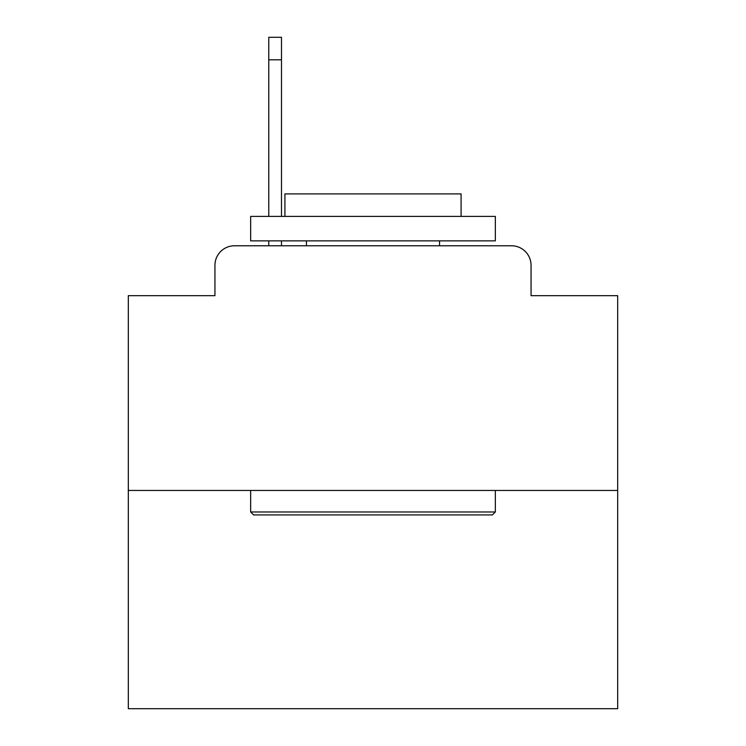 <?xml version="1.0" encoding="UTF-8"?>
<svg xmlns="http://www.w3.org/2000/svg" width="746" height="746" viewBox="0 0 746 746"><rect width="100%" height="100%" fill="white"/><g stroke="black" fill="none" stroke-linecap="round" stroke-linejoin="round"><path stroke-width="1.12" d="M214.941 265.343L214.941 295.677L214.941 265.343A19.573 19.573 0 0 1 234.514 245.77L268.765 245.77L268.765 240.874M617.679 490.448L128.321 490.448L128.321 708.7L617.679 708.7L617.679 295.677L531.059 295.677L531.059 265.343A19.573 19.573 0 0 0 511.486 245.77L234.514 245.77M128.321 490.448L128.321 295.677L214.941 295.677M281.494 240.874L281.494 245.77L296.656 245.77M449.344 245.77L511.486 245.77M531.059 295.677L531.059 265.343M492.407 514.917L253.593 514.917L250.656 511.98L495.344 511.98L492.407 514.917M250.656 216.405L495.344 216.405L495.344 240.874L250.656 240.874L250.656 216.405M461.084 216.405L461.084 193.895L284.916 193.895L284.916 216.405M250.656 490.448L250.656 511.98M495.344 490.448L495.344 511.98M306.447 240.874L306.447 245.77M439.553 240.874L439.553 245.77M268.765 216.405L268.765 37.3L281.494 37.3L281.494 216.405M268.765 59.811L281.494 59.811"/></g></svg>
